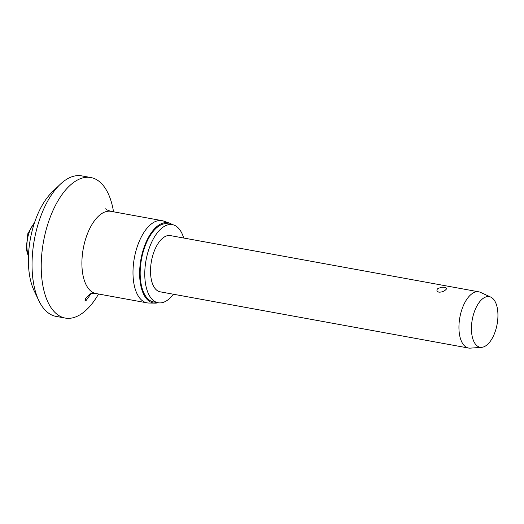 <?xml version="1.0" encoding="UTF-8"?>
<svg xmlns="http://www.w3.org/2000/svg" width="524" height="524" viewBox="0 0 524 524"><rect width="100%" height="100%" fill="white"/><g stroke="black" fill="none" stroke-linecap="round" stroke-linejoin="round"><path stroke-width="0.79" d="M98.551 294.016A71.421 35.101 -79.7 0 1 84.927 311.204A71.421 35.101 -79.7 0 1 65.231 318.068L56.048 316.391A71.421 35.101 -79.7 0 1 38.802 300.586A71.421 35.101 -79.7 0 1 59.959 184.566A71.421 35.101 -79.7 0 1 61.976 182.732A71.421 35.101 -79.7 0 1 81.672 175.868L90.855 177.538A71.421 35.101 -79.7 0 1 113.538 211.801M65.231 318.068A71.421 35.101 -79.7 0 1 41.344 260.592A71.421 35.101 -79.7 0 1 71.153 184.402A71.421 35.101 -79.7 0 1 90.855 177.538M91.052 293.682L86.093 300.54L84.908 301.103L85.746 298.169L90.22 293.971M158.025 302.748A40.78 20.036 -79.7 0 1 154.927 303.141L148.665 303.016A41.782 20.534 -79.7 0 1 147.041 302.852A41.782 20.534 -79.7 0 1 133.063 269.231A41.782 20.534 -79.7 0 1 150.506 224.658A41.782 20.534 -79.7 0 1 162.027 220.643A41.782 20.534 -79.7 0 1 163.606 221.069L169.507 223.159A40.78 20.036 -79.7 0 1 172.265 224.619M154.927 303.141A40.78 20.036 -79.7 0 1 139.646 271.733A40.78 20.036 -79.7 0 1 156.722 226.669A40.78 20.036 -79.7 0 1 169.507 223.159M173.451 294.239A39.706 19.512 -79.7 0 1 169.075 298.949A39.706 19.512 -79.7 0 1 158.124 302.767A39.706 19.512 -79.7 0 1 144.84 270.816A39.706 19.512 -79.7 0 1 161.418 228.457A39.706 19.512 -79.7 0 1 172.37 224.639A39.706 19.512 -79.7 0 1 183.701 238.027M158.124 302.767L153.532 301.929A39.706 19.512 -79.7 0 1 140.249 269.978A39.706 19.512 -79.7 0 1 156.827 227.619A39.706 19.512 -79.7 0 1 167.778 223.8L172.37 224.639M481.667 347.327L470.316 348.132A28.571 14.037 -79.7 0 1 468.541 348.041A28.571 14.037 -79.7 0 1 458.985 325.05A28.571 14.037 -79.7 0 1 470.912 294.573A28.571 14.037 -79.7 0 1 478.792 291.829A28.571 14.037 -79.7 0 1 480.482 292.366L490.818 297.134A25.715 12.635 -79.7 0 1 497.8 318.919A25.715 12.635 -79.7 0 1 487.163 344.766A25.715 12.635 -79.7 0 1 481.667 347.327A25.715 12.635 -79.7 0 1 471.43 328.109A25.715 12.635 -79.7 0 1 482.204 299.119A25.715 12.635 -79.7 0 1 490.818 297.134M445.518 289.949C443.88 291.442 441.673 292.189 438.902 292.176C436.675 291.279 436.335 290.067 437.868 288.554L441.666 287.198L444.594 287.309C446.776 287.827 447.083 288.704 445.518 289.949M468.541 348.041L160.121 291.809A28.571 14.037 -79.7 0 1 150.565 268.819A28.571 14.037 -79.7 0 1 162.492 238.341A28.571 14.037 -79.7 0 1 170.372 235.597L478.792 291.829M38.802 300.586L34.132 290.748A60.712 29.835 -79.7 0 1 52.112 192.125L59.959 184.566M90.082 294.036C90.6 293.492 92.558 293.329 95.944 293.538A41.782 20.534 -79.7 0 1 81.967 259.917A41.782 20.534 -79.7 0 1 99.409 215.344A41.782 20.534 -79.7 0 1 110.931 211.329L162.027 220.643M28.479 255.496A20.888 10.264 -79.7 0 1 27.071 249.489A20.888 10.264 -79.7 0 1 34.388 223.113M95.944 293.538L147.041 302.852M28.44 256.622L26.2 248.907L27.851 233.612L34.741 222.045M443.612 287.185A11.607 11.607 0 0 0 441.666 287.198M110.931 211.329C107.859 210.425 106.09 209.58 105.625 208.788"/></g></svg>
